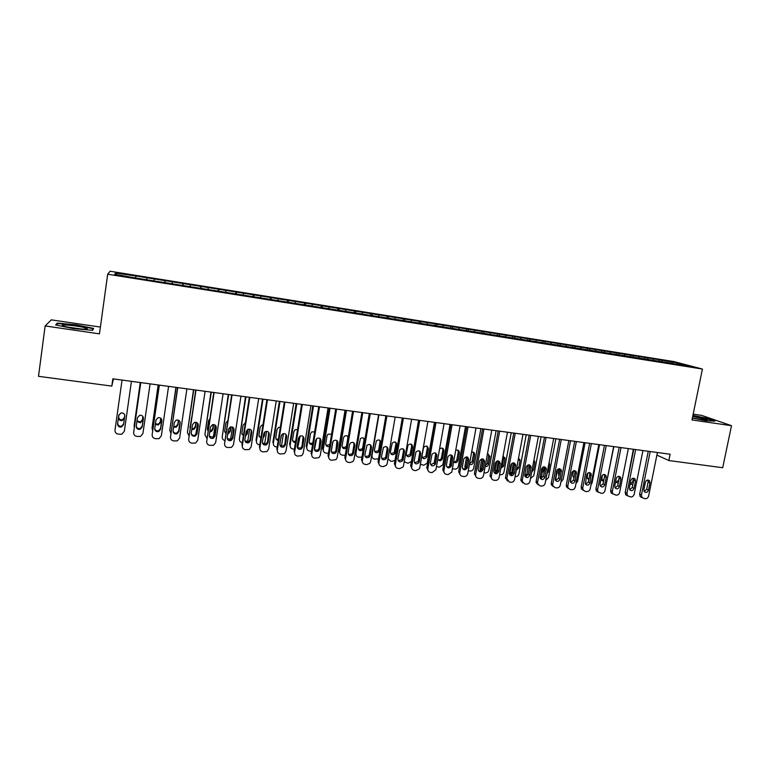<?xml version="1.0" encoding="UTF-8"?>
<svg xmlns="http://www.w3.org/2000/svg" width="770" height="770" viewBox="0 0 770 770"><rect width="100%" height="100%" fill="white"/><g stroke="black" fill="none" stroke-linecap="round" stroke-linejoin="round"><path stroke-width="1.16" d="M100.389 327.067L51.301 319.858L45.132 325.951L38.5 376.318L111.814 386.107L113.44 378.898M673.827 361.563L110.091 271.242L107.675 274.226L702.413 369.051L673.827 361.563M702.413 369.051L691.989 419.948L731.5 425.695L701.874 415.444L693.173 414.164M676.532 364.027L677.244 362.92L659.159 359.754L135.944 276.007L135.664 277.999M677.244 362.92L689.044 366.029L673.038 363.758M116.684 274.64L115.548 273.061L114.701 274.322L135.472 277.97L673.24 363.507M115.548 273.061L135.944 276.007M656.887 455.099L668.841 460.537L670.121 454.233L112.834 378.821L111.814 386.107M146.877 278.066L146.647 279.751M154.183 279.24L154 280.598M165.088 280.983L164.886 282.667M172.336 282.147L172.172 283.504M183.154 283.87L182.971 285.555M190.334 285.025L190.19 286.373M201.057 286.738L200.903 288.413M208.179 287.874L208.064 289.231M218.815 289.578L218.68 291.253M225.88 290.714L225.774 292.061M236.428 292.398L236.313 294.063M243.426 293.514L243.349 294.862M253.888 295.189L253.802 296.854M260.838 296.306L260.77 297.644M271.204 297.961L271.136 299.626M278.095 299.068L278.047 300.406M288.384 300.714L288.336 302.369M295.208 301.802L295.18 303.139M305.411 303.438L305.382 305.084M312.187 304.516L312.168 305.854M322.303 306.133L322.303 307.788M329.021 307.211L329.021 308.539M339.06 308.818L339.07 310.464M345.72 309.887L345.74 311.215M355.673 311.475L355.711 313.12M362.285 312.533L362.324 313.862M372.16 314.112L372.208 315.748M378.715 315.161L378.763 316.489M388.503 316.73L388.581 318.366M395.01 317.769L395.077 319.088M404.722 319.319L404.818 320.955M411.17 320.358L411.257 321.677M420.815 321.899L420.93 323.525M427.215 322.919L427.311 324.257M436.773 324.449L436.908 326.076M443.116 325.469L443.26 327.086M452.606 326.981L452.75 328.607M458.901 327.991L459.064 329.608M468.314 329.493L468.478 331.119M474.561 330.494L474.734 332.111M483.897 331.986L484.08 333.603M490.095 332.977L490.288 334.594M499.355 334.459L499.547 335.999M505.505 335.45L505.717 337.058M514.697 336.913L514.899 338.377M520.799 337.895L521.03 339.503M529.914 339.349L530.126 340.744M535.968 340.321L536.218 341.928M545.016 341.764L545.227 343.102M551.022 342.727L551.291 344.334M560.002 344.171L560.223 345.461M565.96 345.124L566.239 346.721M574.872 346.548L575.103 347.838M580.792 347.491L581.081 349.089M589.628 348.906L589.868 350.196M595.499 349.85L595.807 351.438M604.267 351.245L604.527 352.535M610.1 352.179L610.418 353.767M618.801 353.574L619.07 354.855M624.586 354.498L624.922 356.087M633.219 355.884L633.508 357.155M638.956 356.799L639.312 358.377M647.532 358.175L647.83 359.446M653.229 359.08L653.595 360.658M661.738 360.447L662.046 361.717M731.5 425.695L722.703 467.727L668.841 460.537M45.132 325.951L99.455 333.843L107.675 274.226M135.867 276.305L135.626 277.999M692.374 418.081L705.811 420.728L714.878 421.132L706.042 418.052L692.904 415.473M92.621 330.34L93.642 328.405L76.211 324.834L57.317 323.082L55.613 324.94L73.506 328.626L92.621 330.34M659.159 359.754L658.87 361.207M645.019 357.492L644.731 358.955M630.765 355.211L630.476 356.674M616.414 352.91L616.125 354.383M601.947 350.6L601.659 352.073M587.366 348.261L587.087 349.744M572.678 345.913L572.399 347.405M557.875 343.545L557.596 345.037M542.966 341.158L542.686 342.66M527.931 338.752L527.652 340.253M512.782 336.326L512.502 337.838M497.516 333.882L497.237 335.402M482.126 331.418L481.856 332.948M466.62 328.934L466.341 330.484M450.989 326.442L450.7 328.078M435.233 323.92L434.935 325.662M419.352 321.369L419.034 323.227M403.345 318.809L403.028 320.667M387.214 316.229L386.896 318.097M370.947 313.621L370.63 315.498M354.547 311.003L354.239 312.88M338.02 308.356L337.703 310.243M321.35 305.69L321.042 307.586M304.545 302.995L304.246 304.901M287.605 300.281L287.306 302.206M270.53 297.547L270.222 299.472M253.301 294.794L253.003 296.729M235.938 292.013L235.639 293.957M218.42 289.212L218.131 291.166M200.768 286.382L200.47 288.346M182.952 283.533L182.663 285.506M164.992 280.655L164.713 282.638M146.887 277.758L146.598 279.751M57.153 324.276L57.317 323.082M657.407 452.519L648.638 495.996C648.08 497.853 646.916 498.768 645.135 498.739L641.949 497.564L641.429 495.11L650.188 451.538M648.253 451.278L639.658 494.138L641.429 495.11M648.465 490.269C647.474 492.521 646.078 493.002 644.298 491.693L643.855 489.691L645.347 482.232C646.3 480.018 647.666 479.517 649.447 480.721L649.967 482.819L648.465 490.269L646.665 489.306L644.163 491.51M647.82 480.028L648.157 481.885L646.665 489.306M641.91 497.574L640.168 496.583L639.658 494.138M633.335 449.257L626.02 488.238M630.264 484.022L632.738 481.885L633.46 478.276M630.158 483.858L632.805 484.773M642.931 450.556L634.191 494.215C633.643 496.072 632.468 496.997 630.668 496.968L627.386 495.678L626.934 493.32L635.654 449.574M633.768 449.314L625.202 492.348L626.934 493.32M634.008 488.459C632.969 490.769 631.544 491.222 629.754 489.807L629.36 487.872L630.851 480.393C631.843 478.122 633.248 477.65 635.048 478.959L635.5 480.981L634.008 488.459L632.257 487.506L629.687 489.71M633.392 478.18L633.749 480.057L632.257 487.506M627.473 495.803L625.654 494.696L625.202 492.348M628.339 448.583L619.648 492.415C619.09 494.292 617.915 495.206 616.106 495.177L612.699 493.753L612.323 491.52L621.005 447.591M619.176 447.341L610.649 490.548L612.323 491.52M619.446 486.64C618.339 489.017 616.895 489.431 615.086 487.891L614.758 486.053L616.241 478.536C617.29 476.207 618.724 475.754 620.533 477.188L620.928 479.133L619.446 486.64L617.742 485.687L615.095 487.901M618.859 476.312L619.215 478.209L617.742 485.687M612.881 494.003L611.014 492.781L610.649 490.548M616.135 482.251L618.676 480.105L619.244 477.284M615.75 481.029L616.183 482.318L618.243 483.127M613.854 446.619L605.894 485.966M601.909 480.461L603.959 479.508M602.217 475.302L601.89 480.432L603.593 481.375M692.413 417.869C701.557 419.852 706.514 420.507 707.264 419.823L692.74 416.272M700.806 419.534L692.779 417.956M692.836 415.819L705.705 418.341L713.521 421.065M63.66 326.037C69.233 328.097 90.302 330.32 86.933 328.53L85.836 328.058C79.406 325.758 56.345 323.612 63.621 326.028L63.66 326.037M56.403 325.104L57.808 323.554L76.124 325.248L93.016 328.703L92.179 330.301M92.852 329.906L93.016 328.703M81.437 329.021L67.924 327.115M613.642 446.59L604.979 490.606C604.431 492.482 603.247 493.406 601.418 493.378L597.905 491.799L597.607 489.701L606.25 445.589M604.46 445.349L595.97 488.729L597.607 489.701M604.768 484.802C603.593 487.246 602.111 487.631 600.311 485.947L600.042 484.214L601.524 476.668C602.64 474.272 604.104 473.858 605.923 475.427L606.25 477.265L604.768 484.802L603.103 483.858L600.388 486.072M604.209 474.436L604.585 476.351L603.103 483.858M598.165 492.194L596.269 490.827L595.97 488.729M598.829 444.588L590.205 488.786C589.656 490.663 588.463 491.597 586.625 491.558L585.142 491.385L582.996 489.807L582.774 487.862L591.379 443.578M589.637 443.347L581.186 486.9L582.774 487.862M589.974 482.954C588.732 485.475 587.212 485.812 585.421 483.974L586.692 474.782C587.876 472.318 589.377 471.943 591.187 473.666L589.974 482.954L588.367 482.01L585.566 484.234M589.445 472.549L589.83 474.474L588.367 482.01M583.342 490.375L581.408 488.844L581.186 486.9M599.532 444.685L592.043 483.05L590.956 484.956M587.577 478.661L589.098 478.247M587.972 472.915L587.221 476.822L587.481 478.507L588.848 479.517M570.685 482.376L570.397 480.345L571.966 472.212M585.094 442.731L577.635 481.25L575.97 483.57M573.13 476.842L574.17 476.707M573.583 470.759L572.764 474.994L572.967 476.563L574.006 477.564M583.901 442.567L575.315 486.948C574.766 488.834 573.563 489.768 571.715 489.73L570.214 489.547L567.971 487.776L567.827 486.024L576.384 441.547M574.699 441.325L566.287 485.061L567.827 486.024M575.065 481.086C573.727 483.685 572.177 483.974 570.406 481.953L571.735 472.886C573.015 470.335 574.545 470.008 576.345 471.904L575.065 481.086L573.506 480.143L570.628 482.367M574.574 470.643L574.969 472.578L573.506 480.143M568.395 488.526L566.431 486.813L566.287 485.061M556.094 480.519L555.825 478.517L557.567 469.382M570.541 440.758L563.12 479.431L560.897 482.01M558.568 475.003L559.155 475.003M562.235 475.032L564.169 464.955M559.049 468.728L558.202 473.146L559.059 475.504M568.847 440.527L560.31 485.09C559.761 486.986 558.548 487.92 556.681 487.891L555.18 487.708L552.831 485.706L552.764 484.157L561.282 439.506M559.646 439.285L551.272 483.204L552.764 484.157M560.04 479.209C558.606 481.895 557.018 482.126 555.285 479.903L556.672 470.971C558.048 468.333 559.617 468.064 561.388 470.162L560.04 479.209L558.529 478.276L555.574 480.499M559.578 468.728L559.982 470.672L558.529 478.276M553.332 486.669L551.349 484.744L551.272 483.204M541.368 478.574L542.975 467.053M555.882 438.775L548.5 477.602L545.738 480.316M546.989 473.704L548.23 471.885L549.645 464.474L549.135 462.433M544.38 466.793L543.524 471.288L544.024 473.309M553.678 438.476L545.179 483.223C544.631 485.129 543.418 486.062 541.541 486.034L540.02 485.851L537.585 483.589L537.576 482.28L546.055 437.447M544.467 437.235L536.141 481.327L537.576 482.28M544.9 477.323C543.341 480.085 541.724 480.249 540.059 477.814L541.483 469.046C542.975 466.322 544.582 466.11 546.305 468.43L544.9 477.323L543.437 476.38L540.405 478.603M544.477 466.803L544.89 468.757L543.437 476.38M538.153 484.792L536.151 482.626L536.141 481.327M538.394 436.407L529.943 481.346C529.394 483.252 528.172 484.195 526.276 484.157L524.745 483.974L522.243 481.433L522.272 480.393L530.703 435.368M529.173 435.156L520.886 479.441L522.272 480.393M529.644 475.408C527.941 478.266 526.305 478.353 524.716 475.677L526.179 467.101C527.806 464.281 529.442 464.156 531.088 466.716L529.644 475.408L528.23 474.484L525.111 476.697M529.26 464.859L529.673 466.812L528.23 474.484M522.84 482.906L520.857 480.47L520.886 479.441M522.984 434.328L514.572 479.441C514.023 481.365 512.801 482.309 510.885 482.27L509.345 482.087L506.843 478.488L515.236 433.279M513.754 433.077L505.515 477.544L506.843 478.488M514.264 473.492C512.406 476.428 510.741 476.438 509.268 473.512L510.751 465.138C512.541 462.231 514.196 462.183 515.736 465.013L514.264 473.492L512.897 472.559C512.397 474.224 511.328 474.955 509.692 474.763M513.917 462.905L514.331 464.868L512.897 472.559M507.411 480.99L505.515 477.544M507.459 432.22L499.085 477.535C498.537 479.46 497.304 480.413 495.379 480.374L493.82 480.182C492.146 479.835 491.289 478.767 491.25 476.996L499.643 431.161M498.209 430.969L490.018 475.629L491.298 476.572M498.758 471.548C496.727 474.58 495.052 474.493 493.734 471.307L495.197 463.165C497.16 460.162 498.844 460.21 500.24 463.309L498.758 471.548L497.449 470.624C496.929 472.328 495.822 473.059 494.147 472.819M498.45 460.941L498.873 462.895L497.449 470.624M491.866 479.056L490.018 475.629M491.799 430.103L483.473 475.6C482.934 477.544 481.683 478.497 479.749 478.459L478.18 478.266C476.351 477.852 475.494 476.668 475.61 474.724L483.926 429.034M482.549 428.851L474.397 473.694L475.629 474.638M483.137 469.594C480.923 472.703 479.238 472.53 478.093 469.074L479.527 461.172C481.683 458.083 483.368 458.237 484.58 461.605L483.137 469.594L481.876 468.68C481.327 470.422 480.201 471.153 478.478 470.855M482.877 458.968L483.319 460.72L481.876 468.68M476.178 477.111L474.397 473.694M476.014 427.966L467.727 473.733C467.159 475.639 465.908 476.572 463.992 476.524L462.414 476.332C460.527 475.899 459.661 474.686 459.825 472.684L468.083 426.898M466.764 426.715L458.65 471.75L459.825 472.684M467.38 467.631L467.361 467.717C465.032 470.759 463.347 470.518 462.318 466.995L463.761 458.978C466.139 456.033 467.814 456.312 468.795 459.806L467.38 467.631L466.158 466.793C465.561 468.535 464.406 469.228 462.683 468.872M467.169 456.976L467.592 458.92L466.177 466.707M460.373 475.138L458.65 471.75M460.114 425.81L451.788 472.106L448.111 474.57L446.513 474.378C444.617 473.945 443.741 472.722 443.905 470.72L452.106 424.732M450.845 424.559L442.789 469.787L443.905 470.72M451.499 465.648L451.413 466.004C448.968 468.776 447.293 468.439 446.398 465.003L447.928 456.677C450.411 454.021 452.067 454.387 452.904 457.794L451.499 465.648L450.267 465.09C449.555 466.697 448.381 467.284 446.754 466.87M451.345 454.964L451.759 456.908L450.354 464.733M444.434 473.155L442.789 469.787M444.069 423.644L435.897 469.729L432.105 472.607L430.488 472.414C428.572 471.981 427.697 470.749 427.851 468.738L436.003 422.557M434.8 422.393L426.792 467.804L427.851 468.738M435.493 463.646L435.31 464.262C432.779 466.764 431.133 466.341 430.343 463.001L431.98 454.367C434.54 452 436.176 452.462 436.898 455.753L435.493 463.646L434.405 462.731L430.7 464.849M435.397 452.953L435.801 454.878L434.405 462.731M428.361 471.144L426.792 467.804M427.908 421.459L419.775 467.736L419.438 468.747L415.964 470.634L414.337 470.432C412.402 469.989 411.517 468.757 411.671 466.736L419.766 420.353M418.62 420.199L410.66 465.811L411.671 466.736M419.361 461.625L419.063 462.481C416.474 464.724 414.838 464.223 414.173 460.98L415.925 452.067C418.534 449.969 420.141 450.517 420.747 453.703L419.361 461.625L418.331 460.72L418.033 461.577L414.51 462.799M419.323 450.922L419.708 452.827L418.331 460.72M412.152 469.103L410.66 465.811M526.41 466.389L524.996 473.935L525.9 476.726M526.516 476.572L528.22 464.897M541.118 436.773L533.764 475.764L530.472 478.507M531.675 472.097L533.485 470.018L534.89 462.578L533.928 460.142M529.577 464.945L528.903 470.903M511.742 463.463L510.144 472.077L510.914 474.744M511.53 474.484L513.33 462.857M526.228 434.761L518.922 473.906C518.383 475.764 517.199 476.678 515.351 476.64L515.101 476.611M516.593 468.632L518.508 458.333M516.275 470.335L518.624 468.141L520.019 460.662L518.576 457.977M514.649 463.213L514.466 464.175M496.852 461.086L495.177 470.2L495.793 472.703M496.438 472.308L498.306 460.912M511.232 432.73L503.955 472.039C503.426 473.906 502.232 474.82 500.375 474.782L499.615 474.686M500.981 467.265L502.358 465.369L503.744 457.89L503.31 455.965M500.769 468.439L503.647 466.245L505.033 458.737L503.079 455.927M499.576 461.596L499.364 462.722M481.808 458.901L480.037 468.718L480.547 470.595M481.25 469.989L483.146 459.064M496.121 430.69L488.883 470.152C488.353 472.029 487.15 472.944 485.273 472.905L484.003 472.742M485.302 465.609L487.314 463.463L488.738 455.484L488.267 454.031M485.158 466.418C486.861 466.774 487.988 466.081 488.555 464.339L489.98 456.331L487.439 453.963M484.34 460.191L484.137 461.297M466.61 456.86L464.887 466.408L465.176 468.401M466.081 467.082L467.852 457.322M480.884 428.63L473.685 468.247C473.155 470.133 471.952 471.057 470.066 471.019L468.266 470.778M469.536 463.761L472.154 461.548L473.55 453.809L473.098 452.086M469.45 464.252C471.307 465.032 472.607 464.416 473.338 462.414L474.744 454.656C474.638 452.664 473.598 451.817 471.644 452.106M451.278 454.945L449.69 466.1M452.144 457.197L452.404 455.725M465.532 426.551L458.362 466.408C457.803 468.256 456.6 469.161 454.733 469.113L452.423 468.709M453.665 461.759C455.272 461.981 456.341 461.297 456.87 459.69L458.246 452.038L457.823 450.123M453.636 461.923C455.532 463.242 456.985 462.78 457.996 460.556L459.382 452.875C459.247 450.44 458.025 449.613 455.705 450.392M435.801 453.155L434.116 463.569M436.59 455.513L436.783 454.406M450.065 424.453L442.856 464.791L439.285 467.188L436.465 466.533M437.966 459.719C439.555 460.142 440.7 459.575 441.403 458.006L442.837 450.055L442.423 448.159M437.745 459.305C439.4 461.336 440.979 461.192 442.481 458.862L443.924 450.893C443.539 448.034 442.086 447.38 439.583 448.939M435.185 463.434L435.137 464.118M420.16 451.547L419.91 452.991M434.472 422.345L427.196 463.155L423.712 465.253L420.401 464.204M422.355 457.726L425.791 456.292L427.321 448.063L426.907 446.177M427.003 456.552L428.351 448.891C427.648 445.686 426.06 445.233 423.567 447.534L421.989 455.917C422.759 459.161 424.366 459.575 426.821 457.149L425.974 455.696M404.346 450.257L404.154 451.355M406.608 455.715L410.044 454.541L411.671 446.051L411.276 444.184M411.315 454.56L412.653 446.869C412.056 443.77 410.497 443.241 407.956 445.281L406.262 453.925C406.926 457.082 408.504 457.572 411.016 455.397L411.315 454.56L410.333 453.713M404.231 461.682L408.013 463.309L411.43 461.394M411.603 419.246L403.528 465.735L403.037 467.005L399.688 468.632L398.052 468.439C396.107 467.996 395.203 466.755 395.356 464.724L403.403 418.139M402.315 417.994L394.404 463.8L395.356 464.724M403.095 459.594L402.662 460.662C400.044 462.664 398.436 462.087 397.859 458.939L399.745 449.786C402.383 447.928 403.961 448.544 404.471 451.634L403.095 459.594L402.113 458.689L401.69 459.757L398.186 460.73M403.114 448.891L403.49 450.768L402.113 458.689M395.819 467.043L394.404 463.8M390.736 453.684L394.163 452.75L395.905 444.021L395.53 442.173M388.446 459.806L387.897 459.363M395.501 452.567L396.829 444.839C396.329 441.836 394.789 441.239 392.228 443.029L390.409 451.923C390.977 454.983 392.536 455.542 395.087 453.607L395.501 452.567L394.577 451.711M388.003 458.737L390.611 461.143L392.2 461.346L395.01 460.325M395.174 417.022L387.146 463.713L386.492 465.224L383.287 466.62L381.631 466.418C379.668 465.975 378.763 464.733 378.907 462.693L386.906 415.906M385.876 415.771L378.022 461.769L378.907 462.693M386.694 457.544L386.126 458.805C383.489 460.585 381.91 459.94 381.419 456.88L383.441 447.505C386.088 445.878 387.628 446.561 388.061 449.555L386.694 457.544L385.78 456.649L385.221 457.9L381.718 458.641M386.781 446.841L387.146 448.689L385.78 456.649M379.341 464.964L378.022 461.769M378.522 458.805L374.653 459.161C372.747 458.728 371.862 457.515 371.997 455.532L378.917 414.828M374.74 451.624L378.157 450.922L378.696 449.699L380.014 441.97L379.649 440.161M372.43 457.755L371.477 456.687M379.562 450.546L380.881 442.789C380.457 439.882 378.956 439.218 376.386 440.796L374.432 449.901C374.913 452.866 376.443 453.492 379.013 451.769L379.562 450.546L378.696 449.699M378.599 414.78L370.63 461.673L369.812 463.386L366.741 464.599L365.086 464.387C363.103 463.944 362.179 462.693 362.324 460.643L370.264 413.654M369.302 413.529L361.496 459.728L362.324 460.643M370.158 455.474L369.456 456.899C366.809 458.477 365.269 457.784 364.836 454.81L367.001 445.243C369.639 443.809 371.15 444.54 371.525 447.457L370.158 455.474L369.302 454.579L368.609 456.004L365.124 456.523M370.322 444.781L370.659 446.59L369.302 454.579M362.718 462.857L361.496 459.728M361.939 457.101L358.57 457.168C356.645 456.726 355.75 455.513 355.884 453.52L362.757 412.643M358.608 449.536L362.016 449.054L362.689 447.678L363.998 439.911L363.661 438.14M356.279 455.686L355.057 453.174M364.826 439.997C364.008 437.707 362.535 437.235 360.418 438.573L358.32 447.861C358.743 450.748 360.244 451.422 362.814 449.901L363.267 449.218M361.89 412.518L353.979 459.613L352.997 461.519L350.071 462.549L348.396 462.347C346.394 461.894 345.461 460.633 345.605 458.583L353.488 411.382M352.593 411.267L344.835 457.669L345.605 458.583M353.488 453.395L352.65 454.964C350.003 456.36 348.492 455.619 348.127 452.722L349.474 444.656L350.417 442.981C353.045 441.72 354.518 442.509 354.845 445.329L353.488 453.395L352.689 452.5L351.861 454.069L348.377 454.377M353.728 442.721L354.036 444.473L352.689 452.5M345.961 460.72L344.835 457.669M345.624 410.323L338.925 450.633L340.003 453.578M345.239 455.272L342.361 455.147C340.417 454.704 339.512 453.492 339.647 451.49L346.471 410.439M342.342 447.437L345.74 447.149L346.548 445.628L347.847 437.841L347.539 436.109M348.3 436.927C347.193 435.502 345.865 435.31 344.306 436.349L343.391 437.976L342.092 445.811C342.429 448.592 343.882 449.324 346.442 448.025M345.047 410.246L337.193 457.544L336.047 459.603L331.572 460.277C329.55 459.825 328.607 458.564 328.742 456.494L336.577 409.091M335.739 408.986L328.039 455.59L328.742 456.494M336.683 451.287L335.71 452.981C333.073 454.223 331.591 453.434 331.273 450.614L332.611 442.509L333.689 440.719C336.298 439.612 337.741 440.44 338.02 443.193L336.683 451.287L335.941 450.402L334.979 452.096L331.495 452.211M337 440.642L335.941 450.402M329.06 458.545L328.039 455.59M329.271 408.11L322.611 448.592L323.592 451.451M328.415 453.328L326.018 453.116C324.064 452.673 323.15 451.451 323.275 449.439L330.051 408.216M332.948 441.576L331.244 451.258M325.951 445.301L329.849 444.656M331.504 434.588L331.293 434.078M331.552 434.299L328.068 434.136L327.019 435.868L325.72 443.732C325.874 446.186 327.154 447.062 329.56 446.369M328.068 407.946L320.262 455.445L318.963 457.65L314.603 458.198C312.572 457.746 311.619 456.475 311.744 454.396L319.521 406.791M318.751 406.685L311.109 453.492L311.744 454.396M319.733 449.17L318.636 450.97C316.018 452.077 314.564 451.249 314.275 448.486L315.604 440.353L316.817 438.467C319.406 437.495 320.82 438.351 321.061 441.046L319.733 449.17L319.059 448.294L317.972 450.084L314.468 450.007M320.147 438.563L319.059 448.294M312.774 405.877L306.171 446.533L306.768 447.38L313.506 405.973M316.643 438.592L314.42 449.882M309.415 443.135L312.774 443.27M314.641 431.835L311.677 431.922L310.512 433.751L309.222 441.653C309.261 443.818 310.377 444.781 312.572 444.521M306.768 447.38C306.643 449.391 307.577 450.623 309.55 451.076L311.465 451.297M310.936 405.626L303.188 453.338L301.744 455.657L297.489 456.1C295.439 455.638 294.477 454.367 294.602 452.279L302.321 404.462M301.609 404.365L294.034 451.384L294.602 452.279M302.639 447.033L301.426 448.929C298.827 449.901 297.393 449.045 297.143 446.35L298.462 438.168L299.79 436.205C302.36 435.348 303.755 436.234 303.967 438.871L302.639 447.033L302.033 446.157L300.829 448.044L297.297 447.774M303.149 436.484L302.033 446.157M296.152 403.624L289.597 444.454L290.136 445.301L296.816 403.711M300.136 436.022L297.644 448.063M292.754 440.95L295.622 441.528M297.567 429.458L295.16 429.699L293.87 431.614L292.59 439.545C292.552 441.47 293.514 442.461 295.459 442.529M290.136 445.301C290.011 447.322 290.954 448.564 292.937 449.006L294.381 449.189M293.668 403.288L285.978 451.22L284.39 453.626L280.242 453.982C278.172 453.52 277.2 452.24 277.315 450.142L284.977 402.113M284.332 402.027L276.815 449.257L277.315 450.142M285.41 444.887L284.082 446.85C281.493 447.726 280.088 446.831 279.866 444.194L281.175 435.974L282.619 433.933C285.169 433.183 286.536 434.097 286.719 436.677L285.41 444.887L284.871 444.011L283.553 445.974L279.982 445.512M286.007 434.396L284.871 444.011M279.394 401.353L272.888 442.365L273.36 443.202L279.991 401.44M283.466 433.625L281.762 444.252L280.8 446.128M275.949 438.727L278.355 439.583M280.627 439.391L281.753 434.665M280.328 427.167L278.49 427.475L277.094 429.458L275.824 437.427C275.747 439.112 276.536 440.113 278.22 440.43M273.36 443.202C273.244 445.233 274.197 446.475 276.199 446.927L277.161 447.052M276.247 400.929L268.624 449.074L266.901 451.576L262.849 451.855C260.761 451.384 259.779 450.103 259.894 447.996L267.488 399.745M266.911 399.668L259.452 447.11L259.894 447.996M268.027 442.712L266.603 444.742C264.033 445.522 262.637 444.608 262.435 442.009L263.735 433.76L265.284 431.662C267.816 430.998 269.163 431.932 269.336 434.472L268.027 442.712L267.556 441.845L266.131 443.876L262.522 443.212M268.73 432.307L267.556 441.845M262.503 399.072L256.035 440.257L256.449 441.085L263.032 399.139M266.632 431.344L264.928 442.144L263.86 444.126M259.009 436.465L260.963 437.485M263.311 436.455L264.331 432.432M263.09 437.87L264.341 435.974L264.995 431.826M262.936 424.944L261.685 425.242L260.183 427.283L258.922 435.281L260.847 438.217M256.449 441.085C256.343 443.125 257.296 444.377 259.326 444.839L259.798 444.896M258.681 398.552L251.116 446.908L249.278 449.497L245.303 449.699C243.205 449.228 242.203 447.938 242.309 445.82L249.846 397.358M249.345 397.291L241.944 444.945L242.309 445.82M250.51 440.517L248.97 442.615C246.419 443.308 245.053 442.375 244.87 439.814L246.159 431.527L247.805 429.371C250.317 428.784 251.646 429.747 251.8 432.249L250.51 440.517L250.096 439.66L248.575 441.749L244.908 440.873M251.309 430.228L250.096 439.66M245.466 396.762L239.403 438.958L245.938 396.829M249.644 429.159L247.95 440.026L246.833 442.047M241.924 434.174L243.445 435.252M245.62 434.963L246.968 433.01L247.507 429.525M245.457 436.022L247.353 433.818L248.056 429.265M245.38 422.797L243.127 425.098L241.876 433.125L243.349 435.897M239.403 438.958C239.297 440.998 240.259 442.25 242.281 442.721M240.972 396.155L233.474 444.733L231.51 447.38L227.612 447.534C225.495 447.062 224.484 445.763 224.59 443.636L232.059 394.952M231.626 394.894L224.59 443.636M232.829 438.313L231.212 440.459C228.671 441.075 227.314 440.122 227.15 437.601L228.421 429.275L230.163 427.071C232.665 426.561 233.974 427.533 234.119 429.997L232.829 438.313L232.492 437.456L230.875 439.593L227.16 438.496M233.734 428.139L232.492 437.456M228.286 394.442L222.222 436.802L228.69 394.5M232.492 427.081L230.827 437.88L229.758 439.882M224.715 431.845L225.793 432.884M227.833 433.106L229.893 430.853L230.49 426.955M227.699 434.001L230.211 431.652L230.952 426.859M227.66 420.738L225.937 422.884L224.696 430.959L225.706 433.452M222.222 436.802C222.087 438.621 222.886 439.853 224.628 440.488M223.108 393.74L215.667 442.529L213.598 445.243L209.767 445.339C207.631 444.868 206.61 443.558 206.707 441.431L214.118 392.527M213.752 392.479L206.707 441.431M215.013 436.08L213.3 438.274C210.768 438.823 209.43 437.851 209.276 435.368L210.537 427.003L212.366 424.761C214.849 424.308 216.158 425.3 216.283 427.735L215.013 436.08L214.743 435.233L213.04 437.418L209.257 436.08M216.004 426.06L214.743 435.233M210.97 392.094L204.887 434.636L211.307 392.142M215.186 425.117L213.569 435.724L212.684 437.543M207.361 429.477L208.025 430.343M209.931 431.027L211.028 430.786L212.684 428.669L213.309 424.559M209.815 431.816L211.269 431.595L212.934 429.467L213.675 424.568M209.767 418.803L208.603 420.661L207.371 428.765L207.948 430.834M204.887 434.636L206.841 438.159M205.09 391.304L197.717 440.315L195.542 443.077L191.778 443.135C189.613 442.654 188.583 441.345 188.679 439.198L196.013 390.072M195.734 390.034L188.679 439.198M197.033 433.837L195.234 436.07C192.721 436.561 191.393 435.57 191.249 433.115L192.51 424.713L194.415 422.432C196.879 422.037 198.179 423.038 198.294 425.444L197.033 433.837L196.841 432.99L195.051 435.214C193.299 435.724 192.019 435.194 191.22 433.625M198.111 423.991L196.841 432.99M193.511 389.736L187.418 432.451L193.78 389.774M197.707 423.317L195.667 434.877M189.882 427.071L190.123 427.562M191.894 428.775L193.597 428.63L195.33 426.474L195.955 422.297M191.788 429.506L193.77 429.429L195.513 427.263L196.244 422.364M191.682 417.119L190.075 427.937M187.418 432.451L188.91 435.724M186.908 388.84L179.602 438.082L177.331 440.892L173.625 440.912C171.45 440.43 170.401 439.112 170.497 436.956L177.764 387.608M177.552 387.579L170.497 436.956M178.9 431.566L177.033 433.837C174.53 434.28 173.202 433.279 173.067 430.844L174.318 422.403L176.301 420.093C178.756 419.746 180.045 420.757 180.151 423.144L178.9 431.566L178.784 430.728L176.917 432.99C175.05 433.462 173.76 432.846 173.038 431.133M180.055 421.912L178.784 430.728M175.906 387.349L169.795 430.247L176.109 387.377M180.036 421.854L178.64 431.287M173.731 426.349L176.022 426.445L177.832 424.251L178.438 420.17M173.625 427.042L176.128 427.244L177.947 425.04L178.65 420.266M169.795 430.247L170.834 433.164M168.582 386.357L161.344 435.83L158.976 438.679L155.319 438.669C153.124 438.178 152.065 436.85 152.152 434.694L159.352 385.115M159.217 385.096L152.152 434.694M160.622 429.285L158.668 431.585C156.175 431.97 154.866 430.959 154.731 428.543L155.963 420.074L158.023 417.725C160.478 417.427 161.748 418.457 161.854 420.815L160.622 429.285L160.564 428.447L158.63 430.748C156.637 431.171 155.338 430.459 154.722 428.611M161.816 419.842L160.564 428.447M158.158 384.952L152.037 428.033L158.283 384.971M155.434 423.721L158.302 424.241L160.189 422.018L160.747 418.187M155.338 424.395L158.341 425.03L160.227 422.797L160.892 418.303M152.037 428.033L152.633 430.44M150.083 383.855L142.922 433.548L140.458 436.446L136.858 436.397C134.635 435.916 133.566 434.578 133.653 432.403L140.785 382.603M140.718 382.594L133.653 432.403M142.171 426.975L140.15 429.314C137.666 429.65 136.357 428.63 136.232 426.233L137.455 417.715L139.582 415.348C142.026 415.088 143.297 416.127 143.393 418.476L142.171 426.975L142.2 426.147L140.188 428.476C138.051 428.861 136.742 428.043 136.271 426.022M143.403 417.764L142.2 426.147M140.256 382.526L134.115 425.791L140.304 382.536M137.022 420.776L140.448 422.018L142.392 419.766L142.874 416.435M136.925 421.459L140.41 422.797L142.373 420.536L142.951 416.531M134.115 425.791L134.298 427.427M131.429 381.333L124.336 431.258L121.795 434.184L118.234 434.116C115.991 433.625 114.913 432.288 114.99 430.103L122.045 380.062M123.566 424.655L121.477 427.013C119.004 427.311 117.695 426.282 117.579 423.904L118.792 415.348L120.977 412.951C123.421 412.73 124.682 413.779 124.778 416.108L123.566 424.655L123.672 423.827L121.593 426.185C119.119 426.484 117.829 425.454 117.704 423.086L118.83 415.117M124.807 415.829L123.672 423.827M118.975 414.664L118.676 416.762C118.792 419.053 120.053 420.054 122.44 419.766L124.451 417.494L124.769 415.271M118.965 414.703L118.561 417.533C118.676 419.833 119.937 420.834 122.334 420.545L124.355 418.264L124.778 415.319M649.967 482.819L648.157 481.885M632.738 481.885L633.315 482.193M635.5 480.981L633.749 480.057M620.928 479.133L619.215 478.209M606.25 477.265L604.585 476.351M591.447 475.388L589.83 474.474M576.538 473.492L574.969 472.578M555.825 478.517L555.295 478.189M561.503 471.587L559.982 470.672M541.146 476.688L540.155 476.053M547.432 471.384L548.23 471.885M548.837 463.992L549.645 464.474M546.354 469.661L544.89 468.757M531.088 467.717L529.673 466.812M515.698 465.763L514.331 464.868M500.192 463.8L498.873 462.895M484.551 461.808L483.291 460.912M468.795 459.806L467.592 458.92M452.904 457.794L451.759 456.908M436.898 455.753L435.801 454.878M420.747 453.703L419.708 452.827M526.353 474.84L524.996 473.935M532.224 469.209L533.485 470.018M533.62 461.798L534.89 462.578M511.453 472.972L510.144 472.077M517.286 467.265L518.624 468.141M518.672 459.815L520.019 460.662M496.429 471.096L495.177 470.2M502.358 465.369L503.647 466.245M503.744 457.89L505.033 458.737M481.298 469.2L480.085 468.314M487.314 463.463L488.555 464.339M488.69 455.956L489.932 456.803M466.014 467.275L464.887 466.408M472.154 461.548L473.338 462.414M473.521 454.002L474.715 454.849M450.277 465.051L449.574 464.493M456.88 459.603L458.015 460.47M458.246 452.038L459.382 452.875M441.489 457.659L442.567 458.516M442.837 450.055L443.924 450.893M427.321 448.063L428.351 448.891M411.671 446.051L412.653 446.869M404.471 451.634L403.49 450.768M395.905 444.021L396.829 444.839M388.061 449.555L387.146 448.689M380.014 441.97L380.881 442.789M371.525 447.457L370.659 446.59M355.884 453.52L355.143 452.693M362.689 447.678L363.401 448.429M363.998 439.911L364.72 440.642M354.845 445.329L354.036 444.473M339.647 451.49L338.925 450.633M338.02 443.193L337.279 442.346M323.275 449.439L322.611 448.592M321.061 441.046L320.387 440.19M303.967 438.871L303.351 438.024M286.719 436.677L286.18 435.839M269.336 434.472L268.855 433.635M263.898 435.156L264.341 435.974M251.8 432.249L251.386 431.412M246.968 433.01L247.353 433.818M234.119 429.997L233.772 429.179M229.893 430.853L230.211 431.652M216.283 427.735L216.004 426.917M212.684 428.669L212.934 429.467M198.294 425.444L198.092 424.636M195.33 426.474L195.513 427.263M180.151 423.144L180.026 422.335M177.832 424.251L177.947 425.04M161.854 420.815L161.796 420.016M160.189 422.018L160.227 422.797M143.393 418.476L143.412 417.831M142.392 419.766L142.373 420.536M117.579 423.904L117.704 423.086M124.451 417.494L124.355 418.264M118.676 416.762L118.561 417.533M640.168 496.583L641.949 497.564M649.447 480.721L648.109 480.037M625.654 494.696L627.386 495.678M635.048 478.959L633.566 478.18M611.014 492.781L612.699 493.753M620.533 477.188L618.907 476.312M706.273 420.16L707.264 419.823M85.345 329.175L86.933 328.53M596.269 490.827L597.905 491.799M605.923 475.427L604.257 474.503M581.408 488.844L582.996 489.807M591.187 473.666L589.57 472.751M566.431 486.813L567.971 487.776M576.345 471.904L574.776 470.999M555.969 480.23L555.257 479.777M551.349 484.744L552.831 485.706M561.388 470.162L559.867 469.257M541.223 478.189L539.991 477.39M536.151 482.626L537.585 483.589M546.305 468.43L544.833 467.525M520.857 480.47L522.243 481.433M531.088 466.716L529.664 465.811M505.457 478.276L506.795 479.229M515.736 465.013L514.37 464.108M489.97 476.043L491.25 476.996M500.24 463.309L498.922 462.414M474.378 473.781L475.61 474.724M484.58 461.605L483.319 460.72M467.361 467.717L466.158 466.793M451.413 466.004L450.267 465.09M435.31 464.262L434.222 463.347M419.063 462.481L418.033 461.577M526.372 476.101L525.015 475.196M533.812 460.758L534.832 461.384M511.424 473.974L510.115 473.078M518.672 458.843L520.01 459.69M496.381 471.808L495.12 470.913M503.772 457.159L505.062 458.006M481.25 469.613L480.037 468.718M488.738 455.484L489.98 456.331M465.985 467.351L464.878 466.495M473.55 453.809L474.744 454.656M456.87 459.69L457.996 460.556M441.403 458.006L442.481 458.862M425.791 456.292L426.821 457.149M410.044 454.541L411.016 455.397M402.662 460.662L401.69 459.757M394.163 452.75L395.087 453.607M386.126 458.805L385.221 457.9M378.157 450.922L379.013 451.769M369.456 456.899L368.609 456.004M362.016 449.054L362.814 449.901M352.65 454.964L351.861 454.069M345.74 447.149L346.462 447.957M335.71 452.981L334.979 452.096M318.636 450.97L317.972 450.084M301.426 448.929L300.829 448.044M284.082 446.85L283.553 445.974M266.603 444.742L266.131 443.876M248.97 442.615L248.575 441.749M245.582 435.233L245.861 435.849M231.212 440.459L230.875 439.593M228.324 432.923L228.632 433.731M213.3 438.274L213.04 437.418M211.028 430.786L211.269 431.595M195.234 436.07L195.051 435.214M193.597 428.63L193.77 429.429M177.033 433.837L176.917 432.99M176.022 426.445L176.128 427.244M158.668 431.585L158.63 430.748M158.302 424.241L158.341 425.03M140.15 429.314L140.188 428.476M140.448 422.018L140.41 422.797M121.477 427.013L121.593 426.185M122.44 419.766L122.334 420.545"/></g></svg>

